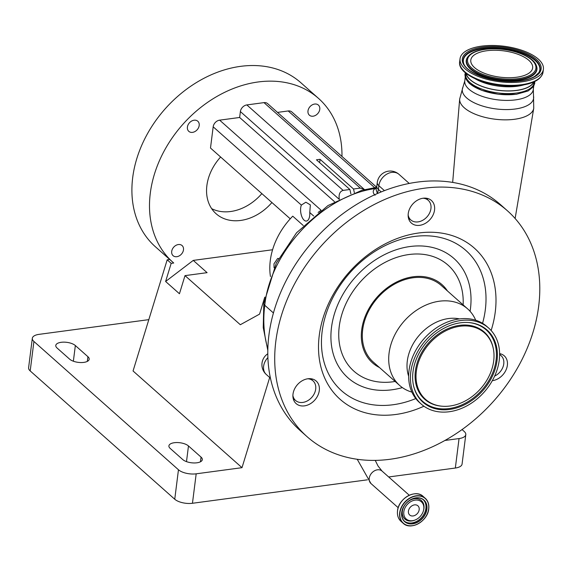 <?xml version="1.0" encoding="UTF-8"?>
<svg xmlns="http://www.w3.org/2000/svg" width="572" height="572" viewBox="0 0 572 572"><rect width="100%" height="100%" fill="white"/><g stroke="black" fill="none" stroke-linecap="round" stroke-linejoin="round"><path stroke-width="0.86" d="M499.621 354.611A13.127 10.089 -48.4 0 1 501.043 355.612A13.127 10.089 -48.4 0 1 503.76 363.899A13.127 10.089 -48.4 0 1 494.651 376.069M307.786 378.778A13.127 10.089 -48.4 0 1 312.984 380.83A13.127 10.089 -48.4 0 1 315.694 389.117A13.127 10.089 -48.4 0 1 307.586 400.772A13.127 10.089 -48.4 0 1 295.552 400.464A13.127 10.089 -48.4 0 1 292.9 395.552M409.466 218.747A109.202 83.898 131.6 0 0 408.68 218.869M534.284 81.739L534.162 82.69A34.527 14.7 -172.8 0 1 516.437 93.036A34.527 14.7 -172.8 0 1 481.66 89.01A34.527 14.7 -172.8 0 1 465.651 74.038L465.772 73.08M423.03 198.241A13.127 10.089 -48.4 0 1 428.228 200.293A13.127 10.089 -48.4 0 1 430.945 208.58A13.127 10.089 -48.4 0 1 422.83 220.234A13.127 10.089 -48.4 0 1 410.796 219.927A13.127 10.089 -48.4 0 1 408.143 215.015M533.998 81.867A34.527 14.7 -172.8 0 1 516.759 90.44A34.527 14.7 -172.8 0 1 466.016 73.28M492.313 380.68A15.094 11.597 131.6 0 0 505.841 370.377A15.094 11.597 131.6 0 0 504.239 355.813A15.094 11.597 131.6 0 0 502.266 354.49A15.094 11.597 131.6 0 0 499.621 353.618M311.24 403.174A15.094 11.597 131.6 0 0 316.173 381.031A15.094 11.597 131.6 0 0 301.065 381.467A15.094 11.597 131.6 0 0 296.132 403.61A15.094 11.597 131.6 0 0 311.24 403.174M312.233 380.166A15.094 11.597 131.6 0 0 311.89 378.9M408.251 213.542A15.094 11.597 131.6 0 0 411.375 223.073A15.094 11.597 131.6 0 0 425.211 223.43A15.094 11.597 131.6 0 0 434.541 210.024A15.094 11.597 131.6 0 0 431.417 200.493A15.094 11.597 131.6 0 0 417.581 200.136A15.094 11.597 131.6 0 0 408.251 213.542M408.751 219.069A15.094 11.597 131.6 0 0 410.053 219.269M507.471 210.825L500.557 204.69A150.972 115.987 131.6 0 0 362.19 201.151A150.972 115.987 131.6 0 0 268.904 335.221A150.972 115.987 131.6 0 0 300.121 430.509L307.035 436.643A150.972 115.987 131.6 0 0 445.409 440.19A150.972 115.987 131.6 0 0 538.688 306.113A150.972 115.987 131.6 0 0 507.471 210.825A150.972 115.987 131.6 0 0 369.104 207.286A150.972 115.987 131.6 0 0 275.818 341.362A150.972 115.987 131.6 0 0 307.035 436.643M533.74 81.982A34.327 14.622 -172.8 0 1 516.666 90.362A34.327 14.622 -172.8 0 1 466.237 73.459M491.133 330.509A101.087 77.663 131.6 0 0 495.259 311.94A101.087 77.663 131.6 0 0 418.718 232.997A101.087 77.663 131.6 0 0 319.248 335.535A101.087 77.663 131.6 0 0 423.931 406.22M379.472 367.531A52.324 40.197 -48.4 0 1 361.697 329.844A52.324 40.197 -48.4 0 1 398.67 281.024A52.324 40.197 -48.4 0 1 447.447 290.955M521.836 81.839A42.006 17.889 7.2 0 0 543.4 69.255A42.006 17.889 7.2 0 0 523.923 51.03A42.006 17.889 7.2 0 0 481.61 46.139A42.006 17.889 7.2 0 0 460.045 58.723A42.006 17.889 7.2 0 0 479.522 76.941A42.006 17.889 7.2 0 0 521.836 81.839M475.697 320.227A51.201 39.332 131.6 0 0 467.639 308.873L441.241 285.442A51.201 39.332 131.6 0 0 394.315 284.241A51.201 39.332 131.6 0 0 362.684 329.715A51.201 39.332 131.6 0 0 373.266 362.026L399.664 385.457A51.201 39.332 131.6 0 0 411.89 392.113M467.639 308.873A51.201 39.332 131.6 0 0 420.713 307.672A51.201 39.332 131.6 0 0 389.074 353.138A51.201 39.332 131.6 0 0 399.664 385.457M403.825 511.747A11.454 8.802 -48.4 0 1 415.1 500.128A11.454 8.802 -48.4 0 1 423.781 509.073A11.454 8.802 -48.4 0 1 423.459 510.682A11.454 8.802 -48.4 0 1 415.215 519.969A11.454 8.802 -48.4 0 1 403.825 511.747M459.523 318.897A41.813 32.125 131.6 0 0 407.307 360.975A41.813 32.125 131.6 0 0 408.651 376.212M414.5 504.876A6.17 4.74 -48.4 0 1 417.896 505.798A6.17 4.74 -48.4 0 1 418.575 511.711A6.17 4.74 -48.4 0 1 413.106 515.951A6.17 4.74 -48.4 0 1 409.709 515.029A6.17 4.74 -48.4 0 1 409.03 509.116A6.17 4.74 -48.4 0 1 414.5 504.876M488.745 328.135L486.986 326.576A50.808 39.032 131.6 0 0 440.419 325.382A50.808 39.032 131.6 0 0 409.03 370.499A50.808 39.032 131.6 0 0 419.533 402.566L421.292 404.125A50.808 39.032 131.6 0 0 467.86 405.319A50.808 39.032 131.6 0 0 499.249 360.203A50.808 39.032 131.6 0 0 488.745 328.135A50.808 39.032 131.6 0 0 442.177 326.941A50.808 39.032 131.6 0 0 410.789 372.065A50.808 39.032 131.6 0 0 421.292 404.125M412.998 371.764A48.262 37.08 131.6 0 0 413.434 385.213A48.262 37.08 131.6 0 0 456.363 407.986A48.262 37.08 131.6 0 0 497.039 360.496A48.262 37.08 131.6 0 0 469.033 322.572A48.262 37.08 131.6 0 0 412.998 371.764M528.864 60.346A31.181 13.278 7.2 0 0 494.823 50.25A31.181 13.278 7.2 0 0 470.792 60.081A31.181 13.278 7.2 0 0 474.574 67.625A31.181 13.278 7.2 0 0 508.615 77.728A31.181 13.278 7.2 0 0 532.654 67.896A31.181 13.278 7.2 0 0 528.864 60.346M493.693 360.946A44.416 34.127 131.6 0 0 493.293 348.57A44.416 34.127 131.6 0 0 453.775 327.606A44.416 34.127 131.6 0 0 416.344 371.314A44.416 34.127 131.6 0 0 442.12 406.22A44.416 34.127 131.6 0 0 493.693 360.946M309.681 215.744A9.381 4.483 82.4 0 1 306.435 221.057A9.381 4.483 82.4 0 1 300.7 207.779A9.381 4.483 82.4 0 1 301.358 205.083L305.877 202.209L310.36 204.898L309.767 212.548A9.381 4.483 82.4 0 1 309.681 215.744M278.664 258.508L277.663 258.451L273.974 263.821L274.052 267.767M303.274 225.518L292.75 216.173A65.637 50.429 131.6 0 0 270.291 260.553A65.637 50.429 131.6 0 0 270.456 276.526M171.7 251.408A6.764 5.198 131.6 0 0 173.101 255.684A6.764 5.198 131.6 0 0 179.308 255.841A6.764 5.198 131.6 0 0 183.483 249.828A6.764 5.198 131.6 0 0 182.089 245.56A6.764 5.198 131.6 0 0 175.883 245.402A6.764 5.198 131.6 0 0 171.7 251.408M307.986 110.918A6.764 5.198 131.6 0 0 309.388 115.186A6.764 5.198 131.6 0 0 315.587 115.344A6.764 5.198 131.6 0 0 319.769 109.338A6.764 5.198 131.6 0 0 318.375 105.062A6.764 5.198 131.6 0 0 312.169 104.905A6.764 5.198 131.6 0 0 307.986 110.918M187.409 127.084A6.764 5.198 131.6 0 0 188.81 131.353A6.764 5.198 131.6 0 0 195.009 131.51A6.764 5.198 131.6 0 0 199.192 125.504A6.764 5.198 131.6 0 0 197.79 121.228A6.764 5.198 131.6 0 0 191.591 121.071A6.764 5.198 131.6 0 0 187.409 127.084M211.654 208.644A44.637 34.291 131.6 0 0 261.854 193.608M271.907 202.538A44.637 34.291 -48.4 0 1 216.109 213.756A44.637 34.291 -48.4 0 1 206.878 185.585A44.637 34.291 -48.4 0 1 220.628 157.014M341.963 156.449A109.617 84.22 131.6 0 0 318.504 98.391A109.617 84.22 131.6 0 0 218.032 95.817A109.617 84.22 131.6 0 0 150.3 193.172A109.617 84.22 131.6 0 0 172.973 262.355A109.617 84.22 131.6 0 0 173.724 263.013L171.178 263.356L167.188 259.81L169.72 259.473M318.504 98.391L300.908 82.768A109.617 84.22 131.6 0 0 200.436 80.202A109.617 84.22 131.6 0 0 132.704 177.549A109.617 84.22 131.6 0 0 155.369 246.739L172.973 262.355M83.798 362.391A10.503 4.469 7.2 0 0 89.189 359.245A10.503 4.469 7.2 0 0 87.916 356.699L75.347 345.545A10.503 4.469 7.2 0 0 63.878 342.142A10.503 4.469 7.2 0 0 55.784 345.452A10.503 4.469 7.2 0 0 57.057 347.998L69.627 359.152A10.503 4.469 7.2 0 0 83.798 362.391M196.925 462.798A10.503 4.469 7.2 0 0 202.316 459.652A10.503 4.469 7.2 0 0 201.044 457.114L188.474 445.953A10.503 4.469 7.2 0 0 177.005 442.549A10.503 4.469 7.2 0 0 168.912 445.867A10.503 4.469 7.2 0 0 170.184 448.405L182.754 459.566A10.503 4.469 7.2 0 0 196.925 462.798M444.909 440.469L459.051 438.567A13.127 5.591 7.2 0 0 465.794 434.634A13.127 5.591 7.2 0 0 464.199 431.46L462.062 429.565M148.82 319.641L39.06 334.355A13.127 5.591 7.2 0 0 32.325 338.288A13.127 5.591 7.2 0 0 33.92 341.47L178.464 469.769A13.127 5.591 7.2 0 0 196.182 473.816L241.999 467.674L133.054 370.971L167.188 259.81M33.92 341.47L30.194 370.928L174.746 499.227L178.464 469.769M30.194 370.928A13.127 5.591 -172.8 0 1 28.6 367.753L32.325 338.288M465.794 434.634L462.069 464.099A13.127 5.591 -172.8 0 1 455.333 468.032L459.051 438.567M196.182 473.816L192.457 503.274L367.41 479.822M388.681 476.969L455.333 468.032M192.457 503.274A13.127 5.591 -172.8 0 1 174.746 499.227M272.587 249.757L193.264 260.396L207.093 272.665L185.006 275.625L179.444 293.751L165.615 281.481L171.178 263.356M269.691 377.506L241.999 467.674M185.006 275.625L240.319 324.724L259.559 314.128L264.772 297.161M193.264 260.396L165.615 281.481M334.484 201.659L239.639 117.475L240.383 111.583A6.564 5.041 -48.4 0 1 246.839 104.926L263.985 102.624A6.564 5.041 -48.4 0 1 267.596 103.611L364.5 189.618L360.281 188.095L353.525 189.003L320.077 159.316L316.445 159.802L349.892 189.489L350.908 193.915M290.254 218.819L210.496 148.026L213.177 126.812A6.564 5.041 -48.4 0 1 219.634 120.156L239.639 117.475M320.928 210.353L318.139 212.434M349.892 189.489L343.136 190.39C339.811 191.377 338.538 194.38 339.31 199.392M277.499 112.398L288.209 110.961A6.564 5.041 -48.4 0 1 291.827 111.948L376.633 187.216M319.655 162.648L320.077 159.316M354.361 192.65L353.525 189.003M427.484 199.628A15.094 11.597 131.6 0 0 427.134 198.362M293.5 399.606A15.094 11.597 131.6 0 0 294.809 399.807M500.3 354.955A15.094 11.597 131.6 0 0 499.949 353.682M465.501 75.218A34.527 14.7 7.2 0 0 481.51 90.19A34.527 14.7 7.2 0 0 516.287 94.216M311.697 378.857A109.202 83.898 131.6 0 0 312.119 379.672M408.88 218.225A110.274 84.72 131.6 0 0 408.515 218.29M267.889 357.586A13.127 10.089 131.6 0 0 263.613 366.237A13.127 10.089 131.6 0 0 266.33 374.524A13.127 13.127 0 0 1 267.675 353.846L267.675 353.846A13.127 2.638 55.8 0 1 267.803 353.782M384.427 190.648L378.857 185.7L378.392 189.418A13.127 5.591 -172.8 0 1 376.798 186.243L376.061 189.246L377.384 193.543M375.082 195.252C372.665 192.85 372.637 190.633 374.982 188.596L376.462 187.938M376.276 188.617A2.624 2.145 52.3 0 1 374.982 188.596C322.772 195.81 270.349 251.065 264.764 305.276A129.308 99.349 131.6 0 0 267.846 348.956M375.246 460.388L378.013 465.966L382.032 471.063A8.337 6.406 131.6 0 0 377.441 469.812A8.337 6.406 131.6 0 0 370.048 475.546A8.337 6.406 131.6 0 0 370.963 483.533L398.205 507.714M533.733 108.358A37.323 15.894 -172.8 0 1 514.614 119.262A37.323 15.894 -172.8 0 1 477.298 115.015A37.323 15.894 -172.8 0 1 459.681 99.006L462.948 87.123A35.936 15.301 -172.8 0 0 476.855 103.99A35.936 15.301 -172.8 0 0 515.165 109.016A35.936 15.301 -172.8 0 0 533.526 96.039L533.733 108.358L515.122 218.49M533.712 86.25L533.297 89.525A34.527 14.7 -172.8 0 1 515.572 99.871A34.527 14.7 -172.8 0 1 480.795 95.846A34.527 14.7 -172.8 0 1 464.786 80.874L462.948 87.123M409.237 183.44L399.006 174.353A13.127 10.089 131.6 0 0 391.777 172.386A13.127 10.089 131.6 0 0 378.857 185.7A13.127 5.591 -172.8 0 1 377.263 182.525L376.798 186.243M398.019 508.444A16.559 12.72 -48.4 0 1 409.981 494.973M397.547 510.81A16.674 12.806 -48.4 0 1 407.85 496.01A16.674 12.806 -48.4 0 1 423.13 496.396C415.629 488.781 398.469 498.441 397.526 510.775C397.039 515.208 398.198 518.732 400.993 521.335A16.674 12.806 -48.4 0 1 397.547 510.81M475.01 78.679A34.327 14.622 7.2 0 0 517.188 86.265A34.327 14.622 7.2 0 0 523.938 84.856M399.706 512.726A16.674 12.806 -48.4 0 1 410.002 497.919A16.674 12.806 -48.4 0 1 425.289 498.312A16.674 12.806 -48.4 0 1 428.735 508.837A16.674 12.806 -48.4 0 1 418.432 523.637A16.674 12.806 -48.4 0 1 403.153 523.251A16.674 12.806 -48.4 0 1 399.706 512.726M482.561 323.316A93.722 72.008 131.6 0 0 485.328 309.666A93.722 72.008 131.6 0 0 414.357 236.472A93.722 72.008 131.6 0 0 322.136 331.553A93.722 72.008 131.6 0 0 415.78 398.562M399.935 512.777A16.502 12.677 -48.4 0 1 416.173 496.038A16.502 12.677 -48.4 0 1 428.664 508.93A16.502 12.677 -48.4 0 1 412.426 525.668A16.502 12.677 -48.4 0 1 399.935 512.777M470.091 311.318A79.801 61.311 131.6 0 0 470.441 308.844A79.801 61.311 131.6 0 0 410.017 246.525A79.801 61.311 131.6 0 0 331.495 327.47A79.801 61.311 131.6 0 0 402.381 387.601M521.471 84.706A42.006 17.889 7.2 0 0 543.035 72.122C541.498 79.058 534.191 83.455 521.106 85.307C494.487 89.396 456.835 75.94 459.681 61.59A42.006 17.889 7.2 0 0 479.157 79.815A42.006 17.889 7.2 0 0 521.471 84.706M401.758 512.448A14.307 10.997 -48.4 0 1 410.603 499.742A14.307 10.997 -48.4 0 1 423.716 500.078A14.307 10.997 -48.4 0 1 426.676 509.109A14.307 10.997 -48.4 0 1 417.832 521.814A14.307 10.997 -48.4 0 1 404.719 521.485A14.307 10.997 -48.4 0 1 401.751 512.526M401.694 512.541A14.479 11.125 -48.4 0 1 415.944 497.854A14.479 11.125 -48.4 0 1 426.905 509.166A14.479 11.125 -48.4 0 1 412.655 523.852A14.479 11.125 -48.4 0 1 401.694 512.541M463.134 304.876A70.892 54.462 131.6 0 0 406.556 254.897A70.892 54.462 131.6 0 0 339.253 326.433A70.892 54.462 131.6 0 0 395.159 381.452M423.323 499.749A14.307 10.997 -48.4 0 1 425.904 508.429A14.307 10.997 -48.4 0 1 417.346 520.97A14.307 10.997 -48.4 0 1 404.347 521.128M415.215 519.969L414.686 520.184A12.398 9.524 -48.4 0 1 402.366 511.289A12.398 9.524 -48.4 0 1 414.564 498.712A12.398 9.524 -48.4 0 1 423.952 508.394A12.398 9.524 -48.4 0 1 423.609 510.131L423.459 510.682M520.734 80.866A39.718 16.91 7.2 0 0 536.3 59.352A39.718 16.91 7.2 0 0 482.711 47.111A39.718 16.91 7.2 0 0 467.145 68.626A39.718 16.91 7.2 0 0 520.734 80.866M538.903 72.594A38.746 16.502 7.2 0 0 525.296 53.897A38.746 16.502 7.2 0 0 483.097 48.098A38.746 16.502 7.2 0 0 463.57 63.077C465.887 73.802 498.219 84.399 520.477 80.766C526.519 79.93 531.288 78.457 534.799 76.341L538.903 72.594M538.774 72.787A38.538 16.409 7.2 0 0 524.903 54.311A38.538 16.409 7.2 0 0 483.147 48.634A38.538 16.409 7.2 0 0 463.649 63.299M467.467 57.429A35.636 15.172 7.2 0 0 467.331 57.629A35.636 15.172 7.2 0 0 479.844 74.818A35.636 15.172 7.2 0 0 518.654 80.151A35.636 15.172 7.2 0 0 536.615 66.381A35.636 15.172 7.2 0 0 536.536 66.152M536.464 65.923C533.526 54.948 505.062 46.225 484.97 49.249C476.297 50.436 470.506 53.096 467.589 57.221A35.421 15.087 7.2 0 0 480.03 74.31A35.421 15.087 7.2 0 0 518.611 79.615A35.421 15.087 7.2 0 0 536.464 65.923L536.615 66.381M518.218 78.629A34.456 14.672 7.2 0 0 531.717 59.967A34.456 14.672 7.2 0 0 485.228 49.349A34.456 14.672 7.2 0 0 471.721 68.011A34.456 14.672 7.2 0 0 518.218 78.629M413.363 384.877A47.798 36.722 131.6 0 0 455.991 407.049A47.798 36.722 131.6 0 0 496.088 360.074A47.798 36.722 131.6 0 0 468.69 322.551M493.293 348.57L493.157 347.905A44.888 34.484 131.6 0 0 453.224 326.726A44.888 34.484 131.6 0 0 415.401 370.892A44.888 34.484 131.6 0 0 441.448 406.163L442.12 406.22M87.323 361.39L87.916 356.699M200.45 461.797L201.044 457.114M186.493 461.633L188.474 445.953M73.366 361.218L75.347 345.545M321.106 210.224L219.634 120.156M339.089 199.192L240.383 111.583M301.358 205.083L213.177 126.812M313.663 216.001L309.767 212.548M343.136 190.39L246.839 104.926M360.281 188.095L263.985 102.624M374.581 187.616L288.209 110.961M461.554 68.175A41.32 17.596 7.2 0 0 521.028 85.299M377.127 193.658A2.624 2.016 -48.4 0 0 377.248 193.422A13.127 10.089 -48.4 0 0 378.392 189.418L381.209 191.92M273.43 312.97L264.764 305.276A7.879 3.353 7.2 0 1 263.806 303.367A7.879 3.353 7.2 0 1 263.814 303.339M501.043 355.612L499.621 354.354M310.582 378.7L312.984 380.83M465.393 72.766L464.922 74.596L465.372 78.114L469.39 83.519L481.724 90.355L498.126 94.223L516.444 94.273L528.163 90.955L533.411 86.715L534.727 83.419L534.727 81.524M425.825 198.162L428.228 200.293M400.993 521.335L403.153 523.251C410.653 530.866 427.813 521.206 428.757 508.873C429.236 504.44 428.085 500.915 425.289 498.312L423.13 496.396M423.716 500.078C417.396 493.586 402.581 501.887 401.78 512.491C401.372 516.287 402.352 519.283 404.719 521.485M543.035 72.122L543.4 69.255M467.589 57.221L467.331 57.629M459.681 61.59L460.045 58.723M408.401 217.796L410.796 219.927M399.006 174.353A13.127 13.127 0 0 0 377.263 182.525M266.33 374.524L270.449 378.185M293.15 398.334L295.552 400.464M382.032 471.063L409.273 495.245M465.2 77.599L464.786 80.874M370.963 483.533L357.228 459.28M533.297 89.525L533.526 96.039M452.666 182.411L459.681 99.006M376.605 187.344L361.861 190.304L327.978 205.548L296.561 232.761L276.312 263.006L263.814 303.367L263.242 327.634L267.81 350.336"/></g></svg>
